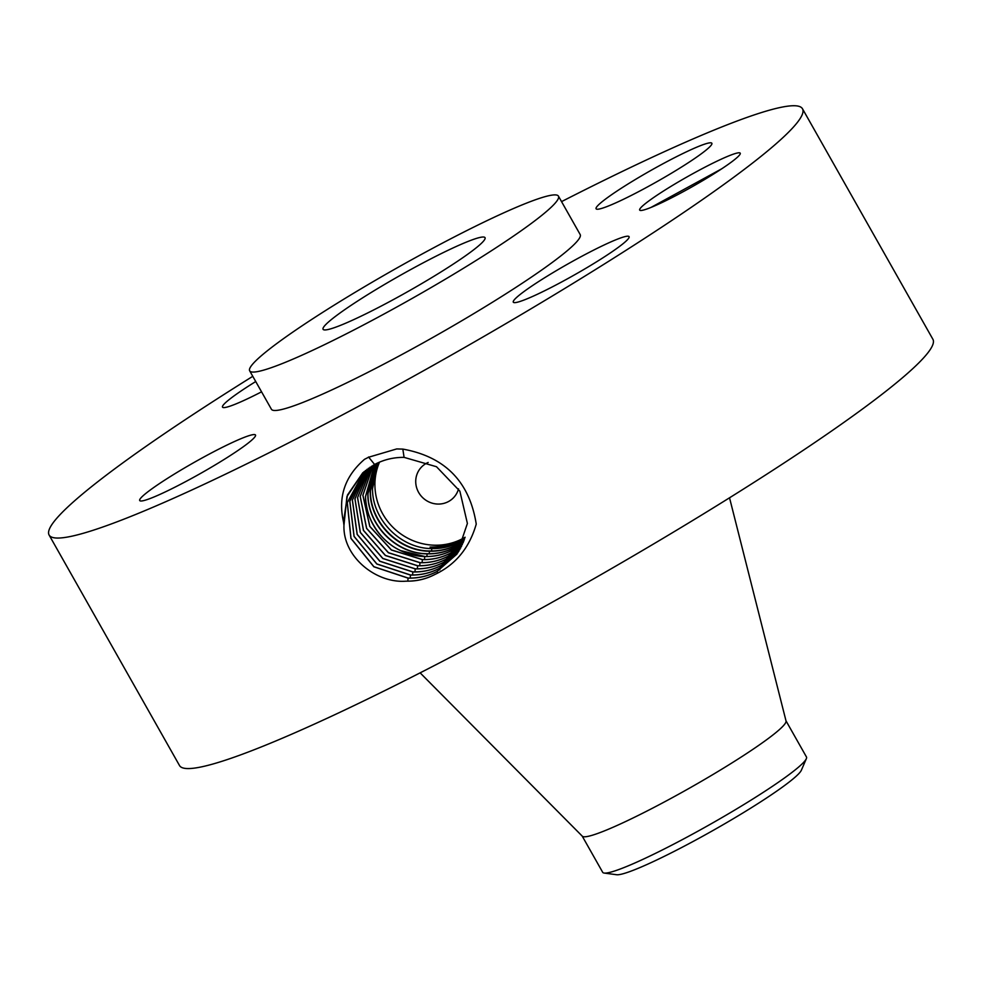 <?xml version="1.0" encoding="UTF-8"?>
<svg xmlns="http://www.w3.org/2000/svg" width="982" height="982" viewBox="0 0 982 982"><rect width="100%" height="100%" fill="white"/><g stroke="black" fill="none" stroke-linecap="round" stroke-linejoin="round"><path stroke-width="1.47" d="M252.779 376.315A432.804 41.477 -29.5 0 0 49.1 535.018A432.804 41.477 -29.5 0 0 530.734 308.949A432.804 41.477 -29.5 0 0 802.49 108.781A432.804 41.477 -29.5 0 0 561.544 201.617M49.1 535.018L179.51 765.53A432.804 41.477 -29.5 0 0 661.156 539.462A432.804 41.477 -29.5 0 0 932.9 339.281L802.49 108.781M641.59 210.43A57.766 5.536 -29.5 0 0 695.968 184.579A57.766 5.536 -29.5 0 0 740.256 153.793A57.766 5.536 -29.5 0 0 738.304 152.836A57.766 5.536 -29.5 0 0 679.151 181.474A57.766 5.536 -29.5 0 0 640.166 210.418A57.766 5.536 -29.5 0 0 641.59 210.43M141.924 500.943A66.518 6.371 -29.5 0 0 207.312 469.568A66.518 6.371 -29.5 0 0 255.504 435.026A66.518 6.371 -29.5 0 0 253.295 434.621A66.518 6.371 -29.5 0 0 187.918 465.984A66.518 6.371 -29.5 0 0 139.714 500.538A66.518 6.371 -29.5 0 0 141.924 500.943M249.674 370.828L271.413 409.248A177.374 17.001 -29.5 0 0 468.807 316.597A177.374 17.001 -29.5 0 0 580.178 234.551L558.439 196.13A177.374 17.001 -29.5 0 0 361.045 288.782A177.374 17.001 -29.5 0 0 249.674 370.828A177.374 17.001 -29.5 0 0 447.068 278.176A177.374 17.001 -29.5 0 0 558.439 196.13M555.051 271.413A66.518 6.371 -29.5 0 0 513.291 302.174A66.518 6.371 -29.5 0 0 587.31 267.435A66.518 6.371 -29.5 0 0 629.081 236.662A66.518 6.371 -29.5 0 0 555.051 271.413M598.284 209.178A66.518 6.371 -29.5 0 0 663.672 177.803A66.518 6.371 -29.5 0 0 711.864 143.262A66.518 6.371 -29.5 0 0 709.667 142.856A66.518 6.371 -29.5 0 0 644.278 174.231A66.518 6.371 -29.5 0 0 596.086 208.773A66.518 6.371 -29.5 0 0 598.284 209.178M255.737 381.544A66.518 6.371 -29.5 0 0 222.509 407.125A66.518 6.371 -29.5 0 0 261.556 391.83M407.26 581.16C417.031 581.221 426.225 578.999 434.842 574.495L434.94 574.445C455.611 564.687 469.384 547.907 476.245 524.093C469.519 481.745 445.042 456.74 402.816 449.093L404.093 457.367C393.573 457.281 383.741 459.65 374.596 464.486L362.788 472.784L347.456 495.026L343.528 521.97L343.958 525.296C342.767 556.782 375.971 583.406 405.75 581.197L407.26 581.16C417.092 581.148 426.286 578.926 434.842 574.495M402.816 449.093L396.728 448.934L368.631 457.219L364.543 459.294C344.817 476.331 337.82 497.223 343.528 521.97M650.956 207.448L721.795 168.757M362.849 472.735L346.941 496.536L343.958 525.296M364.15 471.593L347.247 502.649L350.93 538.406L373.835 566.774L408.07 578.128C418.43 578.361 428.103 576.152 437.088 571.463L456.986 554.057L467.395 523.455L459.871 491.172L436.499 466.732L404.093 457.367M381.495 286.265A93.032 8.912 -29.5 0 0 323.078 329.289A93.032 8.912 -29.5 0 0 426.618 280.692A93.032 8.912 -29.5 0 0 485.034 237.669A93.032 8.912 -29.5 0 0 381.495 286.265M364.187 471.569L347.309 502.612L351.004 538.357L373.897 566.712L408.119 578.054C418.479 578.288 428.152 576.078 437.137 571.401L457.035 553.983M420.136 672.854L582.326 836.222A117.067 11.219 -29.5 0 0 712.416 774.835A117.067 11.219 -29.5 0 0 786.03 720.96L729.528 497.8M582.216 836.112L602.678 872.286A117.067 11.219 -29.5 0 0 604.176 873.059A117.067 11.219 -29.5 0 0 637.428 861.852A117.067 11.219 -29.5 0 0 732.953 811.132A117.067 11.219 -29.5 0 0 806.357 758.669A117.067 11.219 -29.5 0 0 806.467 756.987L785.993 720.813M604.176 873.059L616.598 874.729A107.001 10.25 -29.5 0 0 646.991 864.491A107.001 10.25 -29.5 0 0 743.865 812.372A107.001 10.25 -29.5 0 0 801.386 770.183L806.357 758.669M458.545 488.852A22.169 21.26 41.6 0 1 454.101 497.101A22.169 21.26 41.6 0 1 430.226 502.502A22.169 21.26 41.6 0 1 415.73 481.978A22.169 21.26 41.6 0 1 420.91 467.69A22.169 21.26 41.6 0 1 428.164 462.461M410.206 578.079L410.451 575.047C420.75 575.28 430.362 573.071 439.285 568.431L458.005 552.559M410.439 575.047L376.818 564.024L354.036 536.418L349.776 501.36L365.537 470.452L349.838 501.336L354.109 536.368L376.879 563.963L410.488 574.973C420.787 575.207 430.398 573.009 439.335 568.357L458.029 552.522M379.518 462.141A59.583 57.128 -138.4 0 0 374.928 485.869A59.583 57.128 -138.4 0 0 405.983 537.228A59.583 57.128 -138.4 0 0 465.1 537.228M378.168 462.731L372.534 488.57C372.031 519.208 400.361 548.594 431.785 548.57C441.679 548.791 450.91 546.655 459.478 542.187L464.486 539.192M462.191 540.493L461.822 539.535L464.94 537.768M461.835 539.535C452.702 544.482 442.121 546.986 430.067 547.072C440.758 548.459 450.664 546.716 459.785 541.831L464.547 539.008M367.01 469.31L352.391 500.059L357.227 534.38L379.862 561.201L412.87 571.892C423.107 572.125 432.657 569.941 441.519 565.325L458.999 551M366.973 469.335L352.329 500.096L357.153 534.429L379.801 561.274L412.821 571.966C423.058 572.199 432.608 570.002 441.483 565.387L458.975 551.037M376.843 463.344L370.189 491.221C369.686 521.847 398.005 551.246 429.441 551.221C439.335 551.43 448.565 549.306 457.133 544.826L464.032 540.505M376.99 463.271L370.447 490.926C369.932 521.54 398.226 550.951 429.65 550.951C439.531 551.172 448.762 549.048 457.342 544.593L464.081 540.382M368.483 468.242L354.981 498.795L360.357 532.379L382.845 558.451L415.251 568.811C425.415 569.044 434.903 566.872 443.717 562.281L459.92 549.441M368.446 468.267L354.919 498.819L360.284 532.428L382.784 558.513L415.214 568.885C425.378 569.118 434.866 566.933 443.68 562.355L459.895 549.478M375.652 463.934L367.845 493.872C367.342 524.486 395.66 553.885 427.096 553.86C436.978 554.081 446.221 551.958 454.789 547.477L463.602 541.671M375.738 463.885L368.005 493.676C367.501 524.29 395.783 553.701 427.207 553.701C437.1 553.922 446.331 551.81 454.899 547.342L463.627 541.61M369.969 467.236L357.534 497.641L363.426 530.415L385.374 555.505L417.583 565.792C427.686 566.025 437.113 563.864 445.877 559.31L460.779 547.87M369.993 467.211L357.595 497.604L363.5 530.366L385.435 555.431L417.632 565.73C427.735 565.963 437.15 563.803 445.914 559.249L460.803 547.833M463.16 542.788L452.493 550.129C443.913 554.597 434.67 556.708 424.789 556.475L400.754 550.644C378.757 540.959 364.653 514.949 365.562 496.438L374.633 464.461M368.545 456.986L374.596 464.486L365.5 496.511C366.446 517.526 375.689 534.196 393.23 546.508L393.279 546.544C403.246 552.915 413.729 556.254 424.727 556.548L424.74 556.548C434.633 556.782 443.876 554.658 452.469 550.19L463.136 542.837M393.23 546.508A59.583 57.128 -138.4 0 0 400.754 550.644M371.527 466.241L360.173 496.462L366.581 528.414L388.381 552.756L419.965 562.711C430.006 562.944 439.371 560.796 448.074 556.266L461.614 546.238M371.564 466.217L360.234 496.438L366.654 528.365L388.442 552.682L420.026 562.637C430.042 562.882 439.408 560.734 448.111 556.205L461.626 546.201M422.113 562.661L422.358 559.63L391.376 550.006L369.76 526.413L362.861 495.296L373.135 465.284L362.923 495.259L369.833 526.364L391.437 549.932L422.407 559.556C432.362 559.789 441.655 557.666 450.308 553.173L462.412 544.519M422.358 559.63C432.313 559.863 441.618 557.727 450.272 553.234L462.399 544.556M437.714 573.083L437.088 571.463M407.825 581.16L408.07 578.128M439.85 569.879L439.285 568.431M442.047 566.847L441.483 565.387M412.587 574.998L412.833 571.966M459.858 543.169L459.478 542.187M431.589 550.976L431.785 548.57M429.232 553.725L429.441 551.221M444.245 563.803L443.68 562.355M414.969 571.917L415.214 568.885M457.526 545.857L457.133 544.826M426.875 556.499L427.096 553.86M446.429 560.759L445.877 559.31M417.35 568.823L417.596 565.792M455.218 548.607L454.789 547.477M424.494 559.58L424.74 556.548M448.627 557.727L448.074 556.266M419.731 565.742L419.977 562.711M453.021 551.639L452.469 550.19M450.824 554.683L450.272 553.234"/></g></svg>
